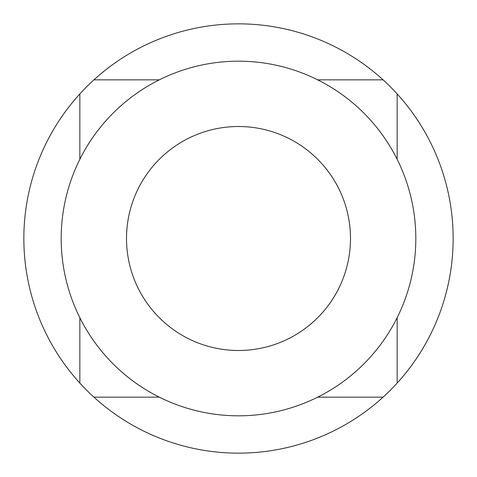 <?xml version="1.0" encoding="UTF-8"?>
<svg xmlns="http://www.w3.org/2000/svg" width="477" height="477" viewBox="0 0 477 477"><rect width="100%" height="100%" fill="white"/><g stroke="black" fill="none" stroke-linecap="round" stroke-linejoin="round"><path stroke-width="0.72" d="M383.079 79.844A214.65 214.65 0 0 0 79.844 93.921A214.65 214.65 0 0 0 238.5 453.15A214.65 214.65 0 0 0 383.079 79.844L317.688 79.844M238.5 350.494A111.994 111.994 0 0 0 350.494 238.5A111.994 111.994 0 0 0 238.5 126.506A111.994 111.994 0 0 0 126.506 238.5A111.994 111.994 0 0 0 238.5 350.494M238.5 415.819A177.319 177.319 0 0 0 415.819 238.5A177.319 177.319 0 0 0 238.5 61.181A177.319 177.319 0 0 0 61.181 238.5A177.319 177.319 0 0 0 238.5 415.819M159.312 79.844L93.921 79.844M79.844 93.921L79.844 159.312M79.844 317.688L79.844 383.079M93.921 397.156L159.312 397.156M317.688 397.156L383.079 397.156M397.156 383.079L397.156 317.688M397.156 159.312L397.156 93.921"/></g></svg>
